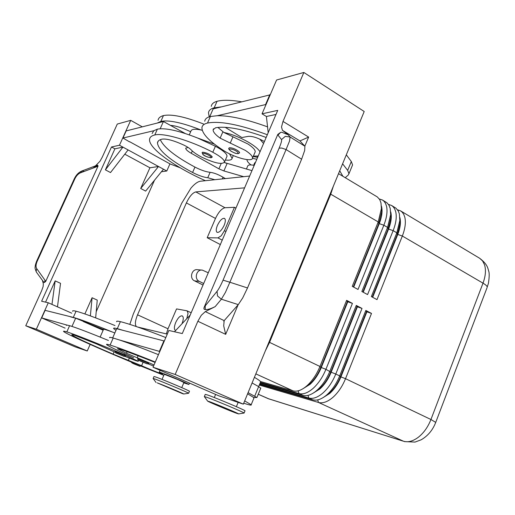 <?xml version="1.0" encoding="UTF-8"?>
<svg xmlns="http://www.w3.org/2000/svg" width="515" height="515" viewBox="0 0 515 515"><rect width="100%" height="100%" fill="white"/><g stroke="black" fill="none" stroke-linecap="round" stroke-linejoin="round"><path stroke-width="0.77" d="M141.258 365.869L139.906 366.268C136.031 364.639 130.16 362.785 131.686 361.891L141.245 365.888M114.839 332.96L112.296 331.988C106.219 329.735 103.296 328.873 103.515 329.42L100.129 337.093M115.038 352.234L96.08 343.75L74.836 335.368C72.454 334.641 71.469 334.505 71.881 334.95C75.203 337.338 88.947 343.73 113.113 354.133L141.586 365.727C150.316 369.583 163.487 374.804 162.534 374.012L159.302 372.236C157.629 370.967 181.254 380.572 187.376 383.649L188.87 384.48L183.771 382.87M183.932 382.49L178.261 379.767L164.24 374.283L162.045 379.42M148.822 363.41L147.239 363.893L140.222 361.041C136.642 359.135 138.329 360.712 137.666 358.781L148.809 363.442M210.577 180.16L211.62 180.05M225.377 160.03C229.536 160.532 231.782 159.959 232.111 158.317L229.465 153.792M246.421 169.055L247.67 166.139C247.992 164.832 250.174 164.581 254.21 165.379M214.807 179.716L207.764 177.733C203.625 177.263 198.565 175.512 192.591 172.474C170.04 160.326 158.33 150.47 157.461 142.9C157.706 141.02 159.277 139.765 162.18 139.121C166.706 138.58 173.89 140.55 183.72 145.037C187.26 146.756 189.79 148.41 191.303 149.994C193.453 152.266 196.949 154.667 201.796 157.191C214.478 163.158 222.042 164.794 224.482 162.09C224.328 159.65 220.433 156.373 212.798 152.247C190.415 140.479 163.513 132.6 154.783 134.975C151.584 135.722 149.852 137.151 149.582 139.256C148.172 148.043 174.92 167.182 205.421 180.701M255.556 162.238L254.635 162.985L253.663 165.27M239.649 152.704L238.31 153.67C236.372 153.399 236.288 154.12 230.804 151.049C228.911 149.498 228.28 148.532 228.905 148.172L229.536 147.708C232.645 147.85 235.793 149.131 238.973 151.558L239.559 152.916M381.403 206.052L381.641 206.933C382.619 211.517 381.815 217.111 379.233 223.71L353.683 287.125M338.529 173.671L377.36 196.968L379.722 199.608L380.971 202.891L381.409 208.588L378.222 221.933L352.247 286.359L358.028 289.456L383.849 225.222C386.771 217.736 387.666 211.395 386.527 206.206L385.523 203.406L384.003 201.243L382.458 200.007L379.323 198.977M129.825 324.386L133.334 313.931L181.731 203.2L190.962 188.104C194.567 183.9 197.728 181.608 200.444 181.222L249.646 176.053M390.685 211.813L390.846 212.405C391.87 216.995 391.097 222.57 388.542 229.143L363.236 292.25M382.458 200.007L386.926 202.762L388.928 205.118L390.209 208.408L390.673 214.562L387.583 227.398L361.858 291.509L367.575 294.574L393.145 230.649C396.035 223.201 396.891 216.879 395.707 211.691L394.67 208.884L393.125 206.708L391.561 205.459L388.477 204.416M399.865 217.517L399.949 217.819C401.011 222.409 400.277 227.971 397.741 234.512L372.68 297.31M391.561 205.459L395.996 208.195L398.301 211.053L399.35 213.867L399.833 220.491L396.833 232.806L371.36 296.601L377.006 299.627L402.337 236.025C405.196 228.602 406.013 222.3 404.784 217.105L403.721 214.298L402.151 212.116L400.561 210.854L397.522 209.792M302.962 388.735L310.049 384.332C314.678 380.057 318.425 374.469 321.283 367.556L347.792 301.751L352.427 303.399L346.614 300.342L319.957 366.468C316.699 374.334 312.444 380.694 307.178 385.548L305.472 386.984C300.831 390.537 296.698 391.831 293.074 390.866L260.436 381.512M260.371 382.426L299.009 393.569C303.174 394.657 307.893 392.906 313.172 388.323C318.437 383.495 322.686 377.16 325.924 369.319L352.427 303.399M346.614 300.342L347.406 301.552L320.89 367.369C318.025 374.276 314.279 379.87 309.65 384.145L304.352 387.821M259.818 383.772L308.807 398.037C313.017 399.151 317.768 397.438 323.053 392.9C328.332 388.117 332.574 381.827 335.78 374.032L362.019 308.446L356.277 305.427L329.883 371.212C326.658 379.034 322.409 385.349 317.137 390.158L315.837 391.258C311.021 395.011 306.728 396.376 302.942 395.365L260.146 382.973M259.29 385.053L318.489 402.46C322.744 403.593 327.527 401.912 332.825 397.426C338.117 392.694 342.346 386.443 345.526 378.686L371.508 313.429L365.83 310.448L339.694 375.899C336.495 383.681 332.259 389.958 326.98 394.715L326.098 395.462C321.115 399.428 316.648 400.876 312.695 399.814L259.599 384.293M313.133 393.17L319.944 388.928C324.585 384.699 328.325 379.143 331.151 372.268L357.404 306.798L362.019 308.446M356.277 305.427L357.024 306.599L330.759 372.081C327.926 378.963 324.193 384.512 319.551 388.748L314.601 392.198M323.195 397.548L329.722 393.473C334.377 389.282 338.104 383.772 340.911 376.929L366.905 311.787L371.508 313.429M365.83 310.448L366.526 311.588L340.518 376.742C337.711 383.585 333.984 389.102 329.33 393.293L324.746 396.511M247.065 159.618L247.033 159.766C246.904 161.066 248.236 162.785 251.011 164.929M204.326 396.614L206.406 397.162C214.298 399.872 244.052 412.393 244.104 413.017L243.975 413.082M209.264 401.571C215.573 403.792 239.089 413.687 238.6 413.906L236.72 413.345C230.308 411.054 208.536 401.912 207.674 401.153L209.264 401.571M204.352 396.537L205.253 394.393L207.352 394.915C215.257 397.58 244.992 410.114 245.024 410.783L244.992 410.867M188.548 393.273L188.638 393.228C188.67 392.752 160.931 381.074 154.564 378.892L153.116 378.512M182.4 393.608L183.713 394.001C184.17 393.84 162.27 384.634 157.197 382.851L182.4 393.608M189.456 391.31L189.481 391.245C189.526 390.731 161.8 379.04 155.421 376.896L153.966 376.536L153.142 378.461M136.372 326.574C134.756 324.65 135.149 320.723 137.55 314.813L167.999 328.782L176.555 308.91L187.035 310.815L188.059 313.281L186.758 318.714M225.93 231.499L224.424 230.707L221.231 235.812L217.929 237.891L222.235 240.138M175.654 330.514L175.403 330.43C173.967 329.323 174.064 326.677 175.705 322.493C177.978 317.774 180.166 315.573 182.265 315.888C183.694 316.976 183.591 319.609 181.969 323.8L181.969 323.806M217.42 225.383C219.886 220.381 222.235 218.045 224.476 218.373C225.712 219.345 225.609 221.662 224.167 225.313C221.688 230.334 219.339 232.683 217.111 232.349C215.862 231.357 215.965 229.04 217.42 225.383M266.146 137.466C243.189 129.111 226.33 125.879 215.579 127.772L213.113 129.767C213.017 131.898 215.354 134.692 220.137 138.149L245.34 150.393C250.226 153.618 252.633 156.174 252.55 158.054C252.505 162.418 234.518 157.654 223.561 150.496C209.154 141.232 201.944 133.617 201.932 127.656C202.228 125.39 204.082 123.858 207.5 123.053C220.053 120.716 239.99 124.611 267.317 134.73M254.912 152.549L255.221 151.822C255.318 149.904 252.929 147.322 248.063 144.071L223.845 132.445C231.885 134.183 240.106 137.454 248.52 142.249C254.532 145.835 258.369 149.022 260.017 151.809M212.283 156.94L211.079 157.802C206.895 157.004 204.14 155.871 202.826 154.397L202.118 152.569L202.646 152.183C207.146 152.839 210.358 154.423 212.283 156.94L212.206 157.12M148.281 363.951L153.547 366.049M154.03 364.935L126.478 353.245L117.394 348.707L118.946 348.925C125.789 351.056 137.846 355.556 155.105 362.431M125.621 355.994L124.166 356.451L115.74 352.917L115.064 351.597L125.609 356.019M201.333 315.244L205.324 311.62L215.167 306.631C211.478 308.466 208.543 309.451 206.354 309.573L205.234 309.496C203.998 309.528 203.625 308.833 204.107 307.416L277.797 134.421L280.624 132.374L281.795 132.258L288.091 134.73L282.458 130.34L281.499 127.025L282.993 121.424L303.85 72.467L364.202 111.504L243.331 404.153L218.675 395.758L153.032 367.247L175.184 374.469L197.857 321.257L201.333 315.244M223.053 280.147L229.877 282.239L286.07 149.556L281.776 148.043L279.136 148.127L223.053 280.147C220.832 285.271 218.83 288.992 217.047 291.329L217.517 295.977L221.373 299.202L238.291 304.623L224.173 320.626L223.697 325.866L225.673 334.351L238.072 304.874M304.829 146.157L308.646 137.08L299.968 140.93L304.906 146.241L290.1 137.009L285.284 136.372L281.544 139.565C281.937 140.46 281.132 143.312 279.136 148.127M42.533 280.765L43.344 283.739L43.131 286.565L41.657 290.705L25.75 325.757L75.184 346.878L87.241 350.985L36.34 329.207L25.75 325.757M215.167 306.631L221.373 299.202L225.448 292.359L229.877 282.239L247.509 287.962L301.616 159.199L304.674 150.502L304.906 146.241M238.291 304.623L242.713 297.921L247.509 287.962M301.616 159.199L286.07 149.556L289.527 141.065L290.1 137.009L288.091 134.73M142.282 126.845L130.707 120.349L117.278 124.064L102.234 157.217L100.026 161.208L95.475 165.875M74.823 178.885C76.31 175.84 78.171 173.825 80.404 172.847L96.575 166.783L97.631 165.109L98.062 166.068L45.681 281.493L44.329 282.523L43.891 282.375L36.617 272.429L36.102 271.399L36.713 268.605C35.683 266.879 35.85 264.427 37.196 261.253L74.823 178.885L74.192 179.001L36.649 261.169M92.726 168.231L97.631 165.109M80.404 172.847L81.911 170.974L84.235 171.411M203.676 283.52L199.324 281.377C193.775 278.982 196.511 268.985 202.389 270.13L208.272 272.783M203.032 285.033L194.541 280.855C189.037 278.486 191.747 268.592 197.58 269.718L201.854 270.085M36.365 272.055C35.207 269.197 34.801 267.633 35.149 267.362C35.065 266.023 35.561 263.976 36.636 261.214L37.196 261.253M44.329 282.523L45.043 280.276L36.713 268.605M280.624 132.374L277.971 135.078L281.544 139.565M217.047 291.329L205.208 305.916L205.234 309.496M175.184 374.469L243.331 404.153M84.878 313.938L92.088 297.741L90.37 315.895M71.791 313.204L57.474 306.85L60.532 283.327L55.176 280.875L51.97 304.41L48.288 302.769L41.618 301.236L111.498 146.987L119.467 145.23L158.511 166.5L140.704 188.484L149.917 167.787L124.791 154.185M57.474 306.85L51.97 304.41M95.661 317.877L97.245 300.097L92.088 297.741M45.552 302.144L55.176 280.875M128.093 149.929L110.519 172.557L105.395 169.853L114.903 148.829L111.498 146.987M149.917 167.787L158.511 166.5L163.487 169.21L145.642 191.091L140.704 188.484M154.506 180.218L96.208 311.717M105.395 169.853L122.924 147.116L114.903 148.829M163.487 169.21L166.789 171.006L161.42 171.74M90.151 344.406L87.241 350.985M169.944 163.854L166.789 171.006M48.288 302.769L36.34 329.207M48.886 321.038L65.115 328.132M130.707 120.349L119.467 145.23M129.651 141.715L170.169 163.982L180.173 167.774M189.282 134.866L190.872 131.261C191.361 129.149 194.741 128.724 201.017 129.999C182.278 122.673 168.888 119.802 160.847 121.392L157.21 123.072L126.175 130.919L122.963 138.033L129.574 141.883M114.999 325.564C95.816 317.716 82.838 312.933 76.066 311.208L73.304 317.401L45.108 310.358L41.696 317.916L48.874 321.07M303.85 72.467L276.587 80.005L262.038 113.834L277.74 110.377L182.278 333.559L168.856 330.469L153.032 367.247M190.183 315.071L174.476 331.763M268.193 132.683L266.409 116.493L275.995 114.446M266.409 116.493L262.038 113.834M248.076 392.655L256.914 397.522L253.67 397.471L247.599 393.814M158.446 354.661C141.522 347.915 128.428 342.99 119.158 339.894L159.811 351.494M346.312 154.809L351.314 161.523L352.582 164.916L352.17 165.92M209.734 116.68L213.133 108.929L270.221 94.812M252.08 382.967L258.646 386.598L260.725 388.259M112.676 337.885L116.699 328.718L164.324 341.007M159.412 351.314L163.924 340.827M253.831 398.301L253.67 397.471M123.31 330.411L117.304 328.66C114.452 327.939 113.242 327.913 113.673 328.583L115.978 330.366M155.279 362.026C133.475 353.29 118.418 347.638 110.107 345.069C107.307 344.22 106.148 344.065 106.631 344.606C108.633 346.28 117.632 350.657 133.63 357.745M119.158 339.894L113.197 338.027C110.371 337.235 109.193 337.132 109.656 337.731M243.724 403.2C249.324 405.048 251.809 405.556 251.185 404.732L244.67 400.902M116.673 321.746C116.274 321.019 117.51 320.987 120.381 321.656C128.872 323.723 144.013 329.021 165.804 337.557M254.41 377.328C258.124 379.484 260.197 380.971 260.629 381.795L260.365 382.439M267.555 126.87C246.672 119.28 229.902 115.566 217.253 115.714L266.062 104.474M342.874 176.272L339.72 170.774M342.604 163.796L347.664 170.388L348.964 173.709L348.262 175.01L345.262 177.707M264.395 141.567L263.693 141.149C257.41 137.698 252.305 136.102 248.365 136.353L241.883 137.537L225.164 127.295M269.86 94.586L265.701 104.249M221.102 106.914L214.189 107.809C210.732 108.723 208.833 110.365 208.485 112.74L209.206 116.841M258.215 156.019L253.374 156.135M259.74 139.102L263.583 143.466M241.464 101.764C230.862 99.962 222.718 99.801 217.04 101.301C213.571 102.26 211.646 103.946 211.279 106.373M217.253 115.714L210.371 116.512C206.933 117.362 205.06 118.939 204.745 121.257M223.845 132.445L217.871 127.411M372.306 297.11L397.374 234.299L402.337 236.025L483.006 283.16C485.671 284.744 487.081 286.031 487.235 287.022L488.426 283.308C489.353 277.141 489.443 273.079 488.696 271.128C487.776 268.264 487.737 264.427 479.652 258.266L482.555 260.899L484.512 264.716C486.121 269.911 485.619 276.059 483.006 283.16L430.939 419.506L345.526 378.686L340.518 376.742L339.694 375.899L335.78 374.032L330.759 372.081L325.924 369.319L320.89 367.369L319.957 366.468L269.551 342.372L330.739 194.187L378.222 221.933L378.86 223.491L381.66 211.742L381.441 207.545M235.928 208.118L234.441 207.3L224.997 207.738C221.682 208.517 218.508 212.083 215.489 218.437L207.191 237.724L217.929 237.891M224.424 230.707L234.441 207.3M167.999 328.782L166.351 333.894M207.191 237.724L220.343 244.561M137.55 314.813L186.379 202.916C189.456 196.466 192.597 192.797 195.79 191.908L244.599 187.853M167.285 334.119L137.833 327.077M256.843 159.232L252.472 158.375M257.642 157.358L253.213 156.502M258.054 156.393L256.914 156.219M366.526 311.588L366.905 311.787M357.024 306.599L357.404 306.798M269.551 342.372L265.36 350.805M347.406 301.552L347.792 301.751M362.856 292.044L388.168 228.924L393.145 230.649L396.833 232.806L397.374 234.299L400.013 223.459L399.891 219.184M353.303 286.919L378.86 223.491L383.849 225.222L387.583 227.398L388.168 228.924L390.891 217.626L390.718 213.39M333.398 186.089L330.739 194.187M152.125 133.559L153.779 130.739L157.384 129.143C165.373 127.688 178.75 130.636 197.509 137.988L215.412 146.254C223.027 150.393 226.903 153.708 227.031 156.2L224.482 162.09M160.307 139.687C163.86 147.438 175.403 156.573 194.953 167.085C200.914 170.13 205.974 171.875 210.12 172.313C213.963 172.808 218.27 174.45 223.034 177.231L225.396 178.602M157.21 123.072L163.416 121.501L170.517 125.403C175.512 125.699 181.93 127.675 189.765 131.331L190.647 131.769M158.054 120.317C158.388 118.057 160.191 116.48 163.442 115.585C171.495 113.905 184.859 116.705 203.541 123.986M224.405 162.38L226.13 163.229M202.228 130.282L201.017 129.999M214.401 144.11L197.509 137.988M251.957 170.639L224.334 162.528M185.265 133.507L170.517 125.403M163.416 121.501L160.178 128.763M153.779 130.739L122.963 138.033M243.698 176.677L223.89 170.941L218.894 168.823L191.29 153.316C187.64 151.204 185.786 149.537 185.741 148.314L187.975 147.367M70.549 316.88L75.654 318.193L103.47 329.516M73.304 317.401C80.05 319.242 93.048 324.102 112.296 331.988M76.066 311.208C73.394 310.59 72.255 310.616 72.641 311.292M131.615 362.219C98.494 348.455 65.386 333.585 63.615 331.473C63.152 330.971 64.221 331.113 66.828 331.898C73.819 333.958 100.567 344.574 124.54 354.854L138.258 361.247C138.117 361.543 133.745 359.953 125.158 356.477M163.809 375.287L141.078 366.133M66.332 325.409L66.892 325.062L69.602 325.68C76.278 327.662 89.224 332.6 108.446 340.486M103.148 330.25L83.288 321.54M66.892 325.062L41.696 317.916M71.984 326.413L75.654 318.193M139.855 366.249L132.407 363.03L139.855 366.249M138.522 360.101L147.181 363.867L138.522 360.101M237.859 152.215C235.188 150.18 232.548 149.099 229.935 148.983C227.025 149.324 235.323 154.094 237.885 153.567L237.859 152.215M298.14 390.84L299.009 393.569L302.942 395.365M255.833 373.877L293.074 390.866M307.97 395.391L308.807 398.037L312.695 399.814M317.691 399.891L318.489 402.46L403.509 441.239L268.341 398.719L258.253 394.271M269.364 399.099L258.266 394.233M487.093 287.563L435.729 422.397L430.939 419.506C428.017 426.909 423.877 432.774 418.521 437.106C413.133 441.201 408.131 442.578 403.509 441.239L267.768 398.501M203.032 153.386C205.311 152.878 213.352 157.436 210.667 157.699L207.262 156.946C203.489 155.24 202.08 154.056 203.032 153.386M124.109 356.425L115.836 352.839L124.109 356.425M224.173 320.626L205.324 311.62M308.646 137.08L282.993 121.424M194.541 280.855L199.324 281.377M96.575 166.783L98.062 166.068M45.681 281.493L45.043 280.276M277.797 134.421L277.971 135.078M205.208 305.916L204.107 307.416M282.458 130.34L299.968 140.93M197.857 321.257L225.673 334.351M254.713 396.151L260.629 381.795M113.197 338.027L110.107 345.069M138.078 355.768L137.196 357.803M127.147 351.706L126.478 353.245M120.381 321.656L117.304 328.66M351.314 161.523L347.664 170.388M214.189 107.809L217.04 101.301M207.5 123.053L210.371 116.512M230.205 143.17L232.954 136.836M220.137 138.149L222.898 131.795M404.436 441.6L415.051 442.076L421.186 439.791C427.888 435.896 432.735 430.096 435.729 422.397L435.677 422.545M195.79 191.908L224.997 207.738M186.379 202.916L215.489 218.437M154.783 134.975L157.384 129.143M222.3 178.93L223.034 177.231M207.764 177.733L210.12 172.313M192.591 172.474L194.953 167.085M212.798 152.247L215.412 146.254M160.847 121.392L163.442 115.585M192.314 150.992L191.29 153.316M221.205 163.5L218.894 168.823M227.096 163.532L223.89 170.941M69.602 325.68L66.828 331.898M143.08 362.27L141.586 365.727M129.349 358.163L128.409 360.326M114.118 351.842L113.113 354.133M124.971 353.869L124.54 354.854M189.469 383.07L188.87 384.48M183.945 382.452L181.756 387.621M233.301 155.562L232.111 158.317M244.136 413.056L238.6 413.906M245.024 410.783L244.104 413.017M183.713 394.001L188.664 393.26M189.481 391.245L188.638 393.228M191.168 312.766L187.035 310.815M479.652 258.266L400.561 210.854M252.55 158.054L255.221 151.822M238.155 402.389L236.379 406.683M96.884 165.347L82.033 170.935C78.718 172.28 76.117 174.939 74.231 178.917M223.8 321.566L224.244 320.523M260.809 388.059L256.914 397.522M251.185 404.732L254.024 397.838M214.304 397.535L215.611 394.426M352.582 164.916L348.964 173.709M213.113 129.767L213.538 128.808M156.039 382.497L153.167 378.551M207.609 401.063L204.391 396.672M328.557 393.956L326.098 395.462M318.399 389.713L315.837 391.258M308.144 385.413L305.472 386.984M400.013 223.459L399.833 220.491M390.891 217.626L390.673 214.562M381.66 211.742L381.409 208.588M158.285 141.065L157.461 142.9M185.741 148.314L185.889 147.985M160.12 370.324L159.328 372.171M138.657 360.32L138.258 361.247"/></g></svg>
